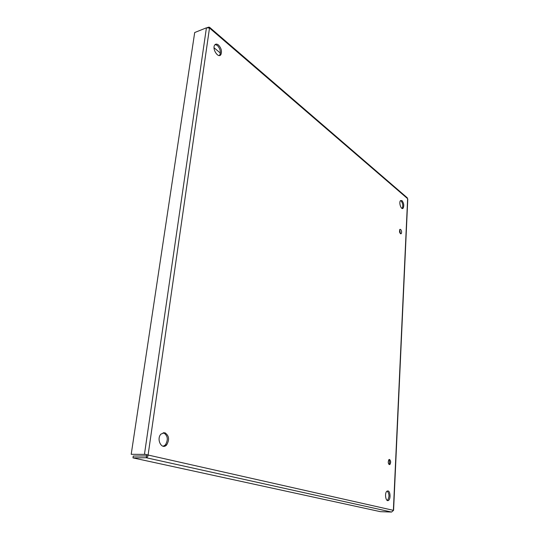 <?xml version="1.0" encoding="UTF-8"?>
<svg xmlns="http://www.w3.org/2000/svg" width="539" height="539" viewBox="0 0 539 539"><rect width="100%" height="100%" fill="white"/><g stroke="black" fill="none" stroke-linecap="round" stroke-linejoin="round"><path stroke-width="0.81" d="M400.632 229.405C401.69 230.833 401.892 232.255 401.225 233.69C399.648 233.394 399.183 231.965 399.823 229.412L400.632 229.405M400.389 233.663L399.675 229.614M389.549 459.45C390.89 460.919 390.997 462.61 389.886 464.524C388.087 463.958 387.777 462.3 388.956 459.558L389.549 459.45M388.949 464.416C389.838 462.826 389.798 461.249 388.828 459.673M402.013 200.623C403.879 203.196 404.243 205.723 403.118 208.209C401.265 210.412 398.55 202.435 400.531 200.589L402.013 200.623M402.101 208.445L402.148 208.404C403.273 205.918 402.909 203.392 401.043 200.825L400.578 200.542M218.477 45.02C221.28 48.119 222.108 51.279 220.95 54.493C218.564 58.94 211.921 49.217 214.623 45.155C215.566 43.8 216.853 43.753 218.477 45.02M219.285 55.53L219.811 54.917C220.97 51.704 220.148 48.55 217.338 45.451L215.149 44.535M164.819 432.709C169.084 435.532 169.697 439.595 166.666 444.897C161.895 450.456 155.939 439.197 160.986 434.057L164.819 432.709M163.176 446.245L165.385 444.924C168.424 439.629 167.804 435.573 163.539 432.756L163.209 432.682M388.033 490.941C390.398 491.319 390.809 499.053 388.531 500.354C385.789 502.476 384.226 492.828 387.042 491.144L388.033 490.941M387.265 500.428L387.447 500.327C389.535 497.079 389.468 493.98 387.231 491.029M407.039 197.604L407.774 199.201L393.578 510.305L391.584 512.05L146.251 457.739C147.262 457.537 147.881 456.634 148.097 455.031L144.486 454.121L206.424 27.819L209.503 28.021L148.097 455.031L393.369 510.345L407.625 198.675L209.503 28.021L209.469 27.199L207.36 27.55M208.425 27.118L208.357 27.583M220.363 53.058L214.057 47.769M148.097 455.031L146.803 455.051L146.514 455.913L133.241 456.068L132.971 457.874L380.433 511.673L391.584 512.05M146.514 455.913L146.251 457.739L132.971 457.874M206.424 27.819L194.694 32.535L131.206 454.303L145.786 454.411L146.803 455.051M145.786 454.411L131.206 454.303M400.598 233.805L401.225 233.69M389.084 464.53L389.886 464.524M402.148 208.404L403.118 208.209M219.811 54.917L220.95 54.493M165.385 444.924L166.666 444.897M387.447 500.327L388.531 500.354M407.356 197.88L209.469 27.206"/></g></svg>
